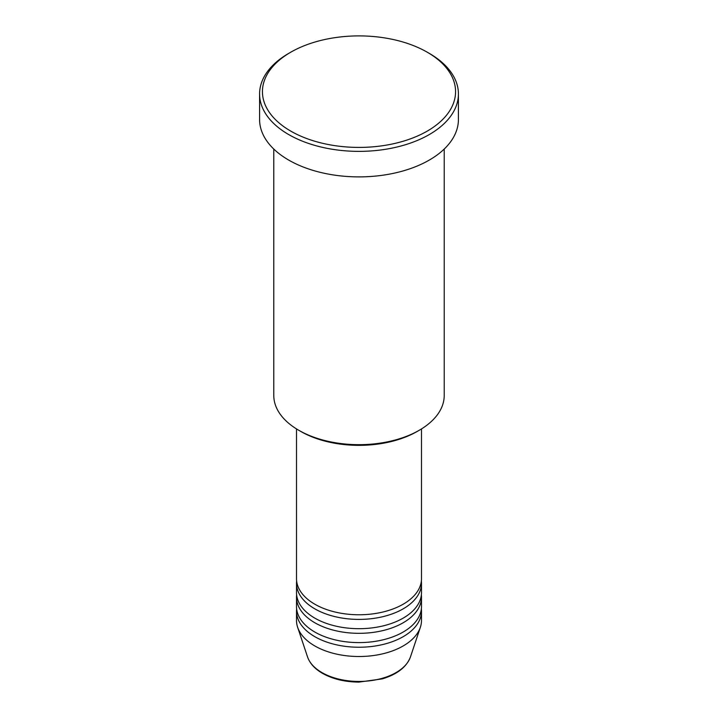 <?xml version="1.0" encoding="UTF-8"?>
<svg xmlns="http://www.w3.org/2000/svg" width="718" height="718" viewBox="0 0 718 718"><rect width="100%" height="100%" fill="white"/><g stroke="black" fill="none" stroke-linecap="round" stroke-linejoin="round"><path stroke-width="1.08" d="M296.507 428.924L296.507 578.699A62.493 36.08 0 0 0 314.816 604.206A62.493 36.08 0 0 0 382.909 612.023A62.493 36.08 0 0 0 421.493 578.699L421.493 428.924M296.642 581.015A62.493 36.08 0 0 0 296.507 583.33A62.493 36.08 0 0 0 314.816 608.846A62.493 36.08 0 0 0 382.909 616.663A62.493 36.08 0 0 0 421.493 583.33A62.493 36.08 0 0 0 421.358 581.015M296.507 583.33L296.507 592.61A62.493 36.08 0 0 0 314.816 618.126A62.493 36.08 0 0 0 382.909 625.943A62.493 36.08 0 0 0 421.493 592.61L421.493 583.33M296.642 594.926A62.493 36.08 0 0 0 296.507 597.25A62.493 36.08 0 0 0 314.816 622.757A62.493 36.08 0 0 0 382.909 630.583A62.493 36.08 0 0 0 421.493 597.25A62.493 36.08 0 0 0 421.358 594.926M296.507 597.25L296.507 606.53A62.493 36.08 0 0 0 314.816 632.037A62.493 36.08 0 0 0 382.909 639.855A62.493 36.08 0 0 0 421.493 606.53L421.493 597.25M296.642 608.846A62.493 36.08 0 0 0 296.507 611.162A62.493 36.08 0 0 0 314.816 636.678A62.493 36.08 0 0 0 382.909 644.495A62.493 36.08 0 0 0 421.493 611.162A62.493 36.08 0 0 0 421.358 608.846M419.258 430.261L417.248 431.419A82.373 47.559 180 0 1 300.752 431.428L298.742 430.261A85.218 49.201 0 0 0 419.258 430.261A85.218 49.201 0 0 0 444.218 395.474L444.218 149.048M290.709 131.08A96.571 55.762 0 0 0 427.291 131.08A96.571 55.762 0 0 0 427.291 52.234L429.301 53.392A99.416 57.395 180 0 1 458.416 93.977A99.416 57.395 180 0 1 397.045 147.002A99.416 57.395 180 0 1 288.699 134.562A99.416 57.395 180 0 1 259.584 93.977A99.416 57.395 180 0 1 288.699 53.392L290.709 52.234A96.571 55.762 0 0 0 290.709 131.08M259.584 93.977L259.584 119.484A99.416 57.395 0 0 0 288.699 160.078A99.416 57.395 0 0 0 397.045 172.517A99.416 57.395 0 0 0 458.416 119.484L458.416 93.977M296.507 611.162L296.507 620.442A62.493 36.08 0 0 0 297.638 627.281A62.493 36.08 0 0 0 314.816 645.949A62.493 36.08 0 0 0 377.309 654.933A62.493 36.08 0 0 0 420.362 627.281A62.493 36.08 0 0 0 421.493 620.442L421.493 611.162M429.301 53.392L427.291 52.234A96.571 55.762 0 0 0 290.709 52.234M273.782 149.048L273.782 395.474A85.218 49.201 0 0 0 298.742 430.261L300.752 431.419A82.373 47.559 180 0 1 300.752 431.419M321.951 672.587A52.396 30.255 0 0 0 374.356 680.117A52.396 30.255 0 0 0 410.454 656.925C406.559 667.058 397.171 674.373 382.263 678.887L358.901 682.1C344.846 681.983 332.703 679.057 322.472 673.322C314.816 668.898 309.844 663.432 307.546 656.925A52.396 30.255 0 0 0 321.951 672.587M410.454 656.925L420.362 627.281M307.546 656.925L297.638 627.281"/></g></svg>
